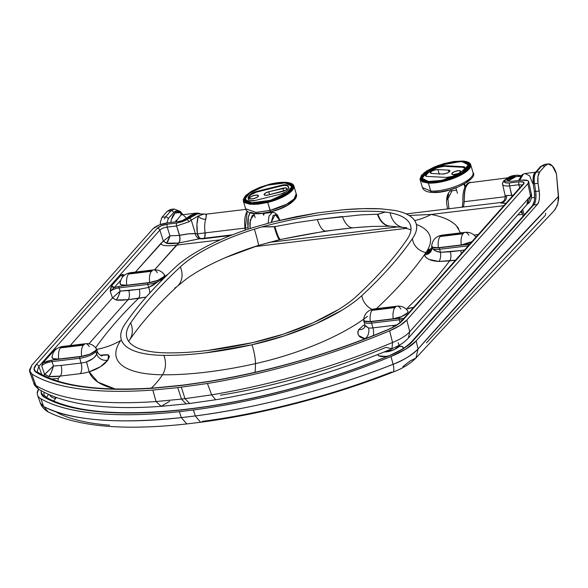 <?xml version="1.0" encoding="UTF-8"?>
<svg xmlns="http://www.w3.org/2000/svg" width="588" height="588" viewBox="0 0 588 588"><rect width="100%" height="100%" fill="white"/><g stroke="black" fill="none" stroke-linecap="round" stroke-linejoin="round"><path stroke-width="0.88" d="M163.552 273.935C164.706 274.581 164.736 275.529 163.626 276.779L157.885 280.314L149.69 282.483L126.787 285.239L120.937 284.768L120.106 283.159M153.542 269.892A11.113 4.836 83.1 0 0 151.866 270.84L151.454 271.303L128.559 274.059L128.97 273.596A11.113 4.836 -96.9 0 1 130.639 272.648A11.113 4.836 83.1 0 0 128.97 273.596L151.866 270.84A11.113 4.836 -96.9 0 1 153.542 269.892A11.113 4.836 -96.9 0 1 157.312 272.751M120.084 283.512A11.113 3.602 -16.4 0 0 126.787 285.239A11.113 4.836 -96.9 0 1 128.559 274.059A11.113 4.836 83.1 0 0 126.787 285.239L149.69 282.483A11.113 4.836 -96.9 0 1 151.454 271.303A11.113 4.836 83.1 0 0 149.69 282.483A11.113 3.602 -16.4 0 0 160.62 279.013A11.113 3.602 -16.4 0 0 164.148 274.434C161.45 270.994 157.893 269.473 153.505 269.892L130.609 272.648C124.318 273.824 120.812 277.426 120.084 283.453M128.97 273.596L128.559 274.059L152.167 271.009L128.97 273.596M95.484 347.773C96.645 348.419 96.667 349.368 95.565 350.617L89.824 354.152L81.622 356.321L58.727 359.077L52.876 358.606L52.038 356.997M85.473 343.73A11.113 4.836 83.1 0 0 83.805 344.678L83.393 345.141L60.49 347.898L60.902 347.434A11.113 4.836 -96.9 0 1 62.578 346.486A11.113 4.836 83.1 0 0 60.902 347.434L83.805 344.678A11.113 4.836 -96.9 0 1 85.473 343.73A11.113 4.836 -96.9 0 1 89.251 346.589M52.016 357.35A11.113 3.602 -16.4 0 0 58.727 359.077A11.113 4.836 -96.9 0 1 60.49 347.898A11.113 4.836 83.1 0 0 58.727 359.077L81.622 356.321A11.113 4.836 -96.9 0 1 83.393 345.141A11.113 4.836 83.1 0 0 81.622 356.321A11.113 3.602 -16.4 0 0 92.551 352.851A11.113 3.602 -16.4 0 0 96.087 348.272M60.902 347.434L60.49 347.898L84.106 344.847L60.902 347.434M407.087 310.243C408.241 310.89 408.27 311.831 407.161 313.081L401.42 316.616L393.225 318.784L370.322 321.54L364.472 321.07L363.641 319.46M363.619 319.821A11.113 3.602 -16.4 0 0 370.322 321.54A11.113 4.836 -96.9 0 1 372.094 310.361L372.505 309.898A11.113 4.836 -96.9 0 1 374.174 308.95A11.113 4.836 83.1 0 0 372.505 309.898L395.401 307.142A11.113 4.836 -96.9 0 1 397.076 306.194A11.113 4.836 -96.9 0 1 400.847 309.053M397.076 306.194A11.113 4.836 83.1 0 0 395.401 307.142L394.996 307.605L372.094 310.361A11.113 4.836 83.1 0 0 370.322 321.54L393.225 318.784A11.113 4.836 -96.9 0 1 394.996 307.605A11.113 4.836 83.1 0 0 393.225 318.784A11.113 3.602 -16.4 0 0 404.154 315.315A11.113 3.602 -16.4 0 0 407.682 310.736M394.996 307.605L395.401 307.142L371.792 310.192L394.996 307.605M471.951 241.639L461.286 244.946L438.391 247.702L432.54 247.232L431.702 245.622M475.655 236.773L475.927 237.155M431.68 245.982A11.113 3.602 -16.4 0 0 438.391 247.702A11.113 4.836 -96.9 0 1 440.155 236.523L440.566 236.06A11.113 4.836 -96.9 0 1 442.242 235.112A11.113 4.836 83.1 0 0 440.566 236.06L463.469 233.304A11.113 4.836 -96.9 0 1 465.137 232.356A11.113 4.836 -96.9 0 1 468.908 235.215M465.137 232.356A11.113 4.836 83.1 0 0 463.469 233.304L463.057 233.767L440.155 236.523A11.113 4.836 83.1 0 0 438.391 247.702L461.286 244.946A11.113 4.836 -96.9 0 1 463.057 233.767A11.113 4.836 83.1 0 0 461.286 244.946A11.113 3.602 -16.4 0 0 471.966 241.617M463.057 233.767L463.469 233.304L439.853 236.354L463.057 233.767M220.426 395.232C247.938 390.697 275.919 384.317 304.363 376.085C332.815 367.853 360.003 358.268 385.934 347.339L391.946 348.765L392.549 342.51L389.638 330.801C361.106 342.848 331.176 353.395 299.851 362.458C268.525 371.513 237.721 378.525 207.446 383.486L177.76 387.639L152.792 390.065C125.134 392.086 100.893 391.704 80.071 388.933C59.256 386.154 43.13 381.149 31.708 373.917L29.4 370.168L31.848 365.199L152.931 228.805L158.966 225.086L167.587 222.808L178.061 221.544L186.727 219.684L182.104 221.794L176.826 223.014L167.44 224.146L161.406 225.741L157.187 228.342L36.169 364.656L34.045 368.963L36.044 372.219C47.268 379.311 63.092 384.221 83.525 386.948C103.958 389.675 127.75 390.05 154.894 388.08L183.059 385.258L208.799 381.583C238.522 376.71 268.753 369.823 299.505 360.936C330.25 352.043 359.635 341.687 387.646 329.868L396.569 325.311L402.53 320.526L523.548 184.213L523.496 182.118L519.189 181.773L509.803 182.905L505.687 182.817L504.159 181.442L507.87 180.994L511.185 181.42L521.666 180.156L527.818 180.656C529.031 181.332 529.06 182.331 527.899 183.64L406.808 320.026L399.936 325.546L389.638 330.801A274.986 89.075 163.6 0 1 207.446 383.486L211.629 394.857C273.663 384.39 333.969 366.941 392.549 342.51C400.612 339.188 406.345 335.594 409.755 331.72L530.574 196.069L527.899 183.64L406.808 320.026L409.755 331.72L406.808 320.026C403.368 323.79 397.642 327.384 389.638 330.801L392.549 342.51L391.946 348.765C398.524 345.553 401.641 344.847 408.447 338.026L409.755 331.72C406.374 335.579 400.641 339.173 392.549 342.51C333.969 366.949 273.663 384.398 211.629 394.857L215.686 399.759L211.629 394.857L207.446 383.486L177.76 387.639L181.494 399.09L184.992 398.664L181.332 387.205L184.992 398.664L181.494 399.09L177.76 387.639L152.792 390.065A274.986 89.075 163.6 0 1 31.708 373.917L35.875 385.478C59.91 399.958 99.967 405.316 156.055 401.553L152.792 390.065L156.055 401.553L161.149 406.33L169.579 401.354M520.659 212.106L522.438 213.554L520.659 212.106A1.169 0.933 -42.7 0 0 521.813 211.121A1.169 0.933 137.3 0 1 520.659 212.106L520.659 212.106M398.929 226.77L268.716 242.454L398.929 226.77M33.795 383.133L35.875 385.478L31.708 373.917L29.613 371.513L31.848 365.199L152.931 228.805C156.114 225.858 161.002 223.859 167.587 222.808L178.061 221.544L186.727 219.684L197.811 213.613L199.442 213.51L197.833 213.606C194.51 214.017 191.438 215.561 188.623 218.244A2.337 1.999 46.2 0 1 191.269 220.088L198.347 215.95L196.943 224.182L197.377 233.84L195.378 233.679L191.269 220.088L198.457 215.855M120.738 336.424C120.577 332.565 122.069 328.354 125.2 323.79A706.688 228.908 163.6 0 1 175.32 267.283C183.162 260.006 193.974 252.855 207.755 245.828C221.544 238.801 236.802 232.664 253.546 227.416L274.398 221.58L317.961 212.827L343.87 209.71C357.129 208.586 369.323 208.284 380.458 208.806L394.71 210.408C405.022 212.4 411.732 215.884 414.856 220.868C417.972 225.851 417.164 231.79 412.423 238.691A706.688 228.908 163.6 0 1 361.826 295.639C356.666 300.417 350.176 305.201 342.356 309.994L315.932 323.753L284.893 335.697L251.98 344.781L205.396 352.874C190.409 354.667 176.54 355.497 163.78 355.365C154.96 355.27 147.338 354.461 140.922 352.94C134.505 351.418 129.573 349.25 126.133 346.435C122.694 343.62 120.9 340.283 120.738 336.424M274.934 226.601A21.058 2.705 77 0 0 280.41 239.492A21.058 2.705 -103 0 1 274.934 226.601L261.844 226.917A174.011 56.367 163.6 0 1 385.412 212.033L377.944 214.223L360.753 214.87L317.388 219.552L296.411 222.624L274.251 226.718A21.058 2.565 77 0 0 279.645 239.676A93.595 5.623 77.1 0 0 279.837 239.684A93.595 5.623 -102.9 0 1 279.645 239.676L258.411 245.431A93.595 4.792 72.6 0 1 258.323 245.483A93.595 4.792 -107.4 0 0 258.411 245.431A21.058 1.08 -107.4 0 0 254.391 229.158C238.552 234.127 224.109 239.933 211.063 246.578C198.016 253.23 187.785 259.999 180.369 266.886A700.771 226.99 -16.4 0 0 130.676 322.915C127.699 327.251 126.288 331.242 126.435 334.91C126.589 338.57 128.294 341.738 131.558 344.414C134.821 347.082 139.496 349.14 145.589 350.588C151.675 352.028 158.907 352.793 167.286 352.881C179.619 353.013 193.033 352.212 207.527 350.47L252.59 342.642L283.806 334.035L313.25 322.702L338.313 309.648C345.729 305.106 351.889 300.564 356.776 296.036A700.771 226.99 -16.4 0 0 406.955 239.559C411.438 233.032 412.21 227.409 409.255 222.69C406.301 217.979 399.95 214.679 390.197 212.797L385.412 212.033C369.139 210.533 350.264 211.077 328.788 213.664C307.311 216.252 284.996 220.669 261.844 226.917L261.065 227.144M520.498 176.415L516.095 176.532L508.355 180.891L508.444 181.288L508.091 179.759L507.01 179.891L515.911 175.29L517.778 175.209M512.199 175.841L503.835 180.634L502.446 183.522L505.173 195.679L511.758 195.348L509.553 185.867L518.939 184.735A2.337 1.022 -96.9 0 1 519.189 181.773L509.803 182.905C506.209 183.265 504.328 182.78 504.159 181.442L504.879 180.148A2.337 2.007 -134 0 0 503.82 180.648A2.337 2.007 46 0 1 504.879 180.148C507.665 177.473 510.634 175.937 513.787 175.547L504.879 180.148L504.159 181.442L507.87 180.994L511.185 181.42L521.666 180.156C525.775 179.73 528.112 180.222 528.671 181.633L527.899 183.64L530.574 196.069L409.755 331.72L408.417 338.056L526.767 204.756L528.097 198.421L526.774 204.756L527.73 203.816L531.368 194.136L527.642 203.889M391.946 348.765C334.895 372.571 276.139 389.572 215.686 399.759L189.645 403.486L184.992 398.664L211.629 394.857L184.992 398.664L189.645 403.486L186.146 403.905L181.494 399.09L186.146 403.905L161.149 406.33L156.055 401.553L181.494 399.09L156.055 401.553C99.96 405.316 59.902 399.958 35.875 385.478L38.815 389.359C64.79 404.662 105.568 410.314 161.149 406.33M33.803 383.148C33.935 384.692 35.625 386.772 38.859 389.381L33.832 383.229M232.356 234.84L199.626 238.779L178.796 242.991L176.525 245.115L220.353 239.838L176.525 245.115L154.6 269.811L178.796 242.991C180.097 241.499 180.362 238.956 179.59 235.362L188.652 233.84L195.378 233.679L191.269 220.088L188.946 221.808L176.576 225.976L179.421 235.384L169.991 235.861L167.19 227.108L176.576 225.976A2.337 1.022 -96.9 0 1 176.826 223.014L167.44 224.146A2.337 1.022 83.1 0 0 167.19 227.108L176.576 225.976L179.59 235.362C186.389 233.906 191.651 233.348 195.378 233.679L197.377 233.84C196.488 226.924 196.811 220.963 198.347 215.95A5.851 3.925 -162.1 0 0 205.734 219.221C204.58 223.05 204.367 227.607 205.094 232.892L197.377 233.84A5.851 5.182 -80.8 0 0 200.905 238.625L199.207 237.633L197.377 233.84L244.976 228.085L245.108 230.18L247.247 211.246M409.167 215.473L431.158 214.444L503.872 205.682L431.158 214.444C443.117 216.751 451.555 220.574 456.479 225.917L460.514 232.907M505.93 203.367L501.667 203.132C499.807 202.757 499.859 202.529 501.821 202.456A5.851 5.292 90.4 0 0 506.54 196.194C503.754 195.745 505.437 195.473 511.589 195.37L509.553 185.867L518.939 184.735L519.63 187.932L518.939 184.735L522.181 185.058M406.212 213.9L500.902 202.493M457.905 207.674L406.22 213.9L457.956 207.667M115.145 389.006L107.442 386.728C97.579 383.178 91.485 378.216 89.178 371.837A21.168 6.858 163.6 0 1 80.284 373.659L60.263 376.07L58.19 378.407L57.947 381.178L58.19 378.407L60.263 376.07A8.188 3.565 83.1 0 0 61.064 365.442L53.457 366.015L51.972 361.62L79.725 358.276L81.078 363.031L61.064 365.442L81.078 363.031A12.98 4.204 -16.4 0 0 86.539 361.914L92.882 358.614L94.756 356.85L96.689 354.233L95.888 351.653A12.892 4.175 163.6 0 1 79.725 358.276L81.078 363.031A12.98 4.204 -16.4 0 0 86.539 361.914L89.178 371.837A21.168 6.858 163.6 0 1 80.284 373.659A8.188 3.565 83.1 0 0 81.078 363.031A8.188 3.565 -96.9 0 1 80.284 373.659L60.263 376.07L48.848 376.548L51.266 372.424L53.457 366.015L43.578 375.541L44.6 374.387L41.682 365.78L44.6 374.387L48.848 376.548C50.509 374.468 52.045 370.962 53.457 366.015L61.064 365.442A8.188 3.565 -96.9 0 1 60.263 376.07C55.052 376.695 51.252 376.849 48.848 376.548L44.666 374.313L53.457 366.015L51.972 361.62L79.725 358.276A1.169 0.507 -96.9 0 1 79.836 356.754L84.753 355.762M364.744 324.811L363.061 325.671L358.79 329.618C357.548 331.772 357.555 333.778 358.798 335.63L364.942 338.673A21.168 6.858 163.6 0 0 365.324 338.71A21.168 6.858 163.6 0 1 364.942 338.673L363.825 339.291L364.942 338.673A8.188 6.101 96.1 0 0 368.522 327.979A12.98 4.204 -16.4 0 0 372.917 327.876L371.565 323.121L399.318 319.776L399.958 322.518L399.318 319.776A1.169 0.507 -96.9 0 1 399.428 318.255L403.787 318.409L399.428 318.255L371.675 321.599L399.428 318.255A1.169 0.507 83.1 0 0 399.318 319.776L402.596 319.754M38.845 366.42A2.337 1.962 -138.4 0 0 36.169 364.656C33.376 367.882 33.34 370.403 36.044 372.219A2.337 2.131 -57.7 0 1 37.911 372.358L37.073 371.476L38.845 366.42L159.862 230.106A2.337 1.962 -138.4 0 0 157.187 228.342L36.169 364.656A2.337 1.962 41.6 0 1 38.845 366.42L41.799 374.615L38.845 366.42L159.862 230.106L163.368 241.073L166.639 243.182L169.991 235.861L179.421 235.384A5.851 2.543 -96.8 0 1 178.539 243.02L166.639 243.182C167.764 241.889 168.881 239.448 169.991 235.861L163.368 241.073L166.639 243.182L163.31 241.131L135.438 272.068L160.884 243.41C161.457 245.791 166.676 246.365 176.525 245.115C166.683 246.357 161.472 245.791 160.884 243.41L163.31 241.131L166.514 243.3C168.837 243.785 172.843 243.697 178.539 243.02A5.851 2.543 83.2 0 0 179.421 235.384L179.59 235.362C180.362 238.956 180.097 241.499 178.796 242.991L198.722 238.912M42.931 362.987L41.682 365.78C43.909 363.707 47.341 362.318 51.972 361.62A1.169 0.507 -96.9 0 1 52.082 360.099L79.836 356.754L52.082 360.099A1.169 0.507 83.1 0 0 51.972 361.62C47.341 362.318 43.909 363.707 41.682 365.78L42.931 362.987L47.305 361.157L52.082 360.099L42.931 362.987L54.927 349.47L42.931 362.987M56.088 348.809L54.927 349.47L55.279 349.97L55.147 349.265L56.867 348.684M158.216 281.52L158.018 281.615A1.169 0.404 -113.6 0 0 157.415 280.505A1.169 0.404 66.4 0 1 158.018 281.615L148.646 287.444A7.019 3.315 -105 0 1 149.764 293.03A7.019 3.315 75 0 0 148.646 287.444L139.194 289.267A7.019 3.058 83.1 0 1 138.503 298.373L146.169 297.065L128.133 299.623A7.019 3.058 83.1 0 0 128.816 290.516L139.194 289.267A7.019 3.058 -96.9 0 1 138.503 298.373A746.613 241.837 163.6 0 0 95.55 347.912A746.613 241.837 163.6 0 1 138.503 298.373L128.133 299.623C122.627 300.284 118.68 300.424 116.284 300.042L112.47 297.94L70.185 345.568L112.47 297.94L110.279 291.457L112.47 297.94L116.262 300.071L118.313 296.565L120.18 291.089L119.099 287.892L147.786 284.438L148.646 287.444L139.194 289.267L120.18 291.082L128.816 290.516A7.019 3.058 -96.9 0 1 128.133 299.623L88.898 343.818L128.133 299.623L116.284 300.042L112.536 297.873L116.284 300.042C117.681 298.314 118.974 295.33 120.18 291.082L112.536 297.873L120.18 291.082L119.099 287.892L147.786 284.438L148.646 287.444L153.453 285.011L158.018 281.615A12.892 4.175 163.6 0 1 147.786 284.438A1.169 0.507 -96.9 0 1 147.904 282.916L152.593 281.975A11.716 3.793 163.6 0 1 147.904 282.916L119.21 286.371L147.904 282.916A1.169 0.507 83.1 0 0 147.786 284.438A12.892 4.175 -16.4 0 0 158.018 281.615L160.928 280.028A1.169 0.661 -119.9 0 0 160.318 279.19A1.169 0.661 60.1 0 1 160.928 280.028L163.964 277.661A1.169 0.985 -138.6 0 0 163.376 277.044A1.169 0.985 41.4 0 1 163.964 277.661L164.662 276.647A1.169 1.073 -158.3 0 0 164.14 276.081A1.169 1.073 21.7 0 1 164.662 276.647L164.794 275.559L164.361 275.684L164.794 275.559A1.169 1.11 163.2 0 0 164.427 275.037A1.169 1.11 -16.8 0 1 164.794 275.559L164.265 277.301A1.169 1.022 -144 0 0 163.684 276.705A1.169 1.022 36 0 1 164.265 277.301L163.148 278.455A1.169 0.897 -130.3 0 0 162.538 277.779A1.169 0.897 49.7 0 1 163.148 278.455L162.178 279.204A1.169 0.794 -124.7 0 0 161.568 278.469A1.169 0.794 55.3 0 1 162.178 279.204L160.928 280.028M110.654 288.194L110.279 291.457C112.19 289.678 115.13 288.488 119.099 287.892A1.169 0.507 -96.9 0 1 119.21 286.371A1.169 0.507 83.1 0 0 119.099 287.892C115.13 288.488 112.19 289.678 110.279 291.457L111.61 285.783L110.654 288.194M121.201 274.978L111.61 285.783L121.201 274.978A2.337 1.962 -138.4 0 0 122.885 276.625L121.201 274.978L124.619 275.302L122.826 274.486L121.201 274.978M163.376 241.08L159.862 230.106C161.435 228.57 163.876 227.571 167.19 227.108L169.991 235.861L163.368 241.073M248.32 217.156L250.069 212.812C247.96 216.193 247.283 221.154 248.062 227.71L248.32 217.156M248.202 229.136L248.062 227.71L244.976 228.085L248.062 227.71L248.202 229.136M507.848 180.134L508.355 180.891L508.091 179.759L507.87 180.994L508.091 179.759L507.01 179.891L510.678 177.084L515.904 175.29L513.787 175.547M203.963 214.039L195.686 213.863L183.015 220.125M375.717 309.332A716.441 232.069 -16.4 0 0 424.389 254.825C424.845 256.581 426.462 258.132 429.24 259.484L438.92 261.469L455.472 260.19L449.636 260.896A746.613 241.837 163.6 0 1 408.403 306.965M114.226 287.576L114.293 287.547A2.337 1.962 41.6 0 1 111.61 285.783L114.293 287.547L120.716 280.307L114.293 287.547L119.21 286.371L114.123 287.635L110.279 291.457M413.585 307.377L407.874 308.744A1.169 0.507 -96.9 0 1 408.057 308.649A1.169 0.507 83.1 0 0 407.874 308.744L413.585 307.377M367.559 321.695L371.675 321.599A11.716 3.793 163.6 0 1 367.743 321.702M363.774 320.467L365.089 325.84L368.522 327.979A12.98 4.204 -16.4 0 0 372.917 327.876L392.938 325.465L372.917 327.876L371.565 323.121A12.892 4.175 163.6 0 1 363.847 321.555A12.892 4.175 163.6 0 1 363.869 320.592M468.43 244.307L469.672 244.204L468.43 244.307A1.169 0.507 83.1 0 0 468.298 245.747A1.169 0.507 -96.9 0 1 468.43 244.307L439.743 247.761L468.43 244.307M478.206 234.59L476.875 234.796A1.169 0.507 -96.9 0 1 477.059 234.693A1.169 0.507 83.1 0 0 476.875 234.796L478.206 234.59M435.796 247.857L439.743 247.761A1.169 0.507 83.1 0 0 439.626 249.283L468.224 245.835L439.626 249.283A12.892 4.175 163.6 0 1 432.548 248.548L435.723 251.01L440.485 252.289L439.626 249.283A1.169 0.507 -96.9 0 1 439.743 247.761A11.716 3.793 163.6 0 1 435.811 247.864M407.668 307.664A746.613 241.837 163.6 0 0 449.636 260.896L438.92 261.469A7.019 2.742 90.9 0 0 440.485 252.289L450.327 251.789A7.019 3.058 -96.9 0 1 449.636 260.896A7.019 3.058 83.1 0 0 450.327 251.789L460.691 250.539A7.019 3.058 -96.9 0 1 461.242 253.7A7.019 3.058 83.1 0 0 460.691 250.539L440.485 252.289L439.626 249.283A12.892 4.175 -16.4 0 1 432.548 248.548A1.169 1.073 -53.8 0 1 432.864 247.394A1.169 1.073 126.2 0 0 432.548 248.548C434.12 250.561 436.766 251.811 440.485 252.289A7.019 2.742 -89.1 0 1 438.92 261.469C430.85 261.021 426.006 258.808 424.389 254.825A7.019 6.306 168.7 0 0 431.79 247.401L432.548 248.548M165.037 276.206L167.933 274.295M84.518 355.814A11.716 3.793 163.6 0 1 79.836 356.754A1.169 0.507 83.1 0 0 79.725 358.276A12.892 4.175 -16.4 0 0 95.888 351.653A1.169 0.985 -138.4 0 0 95.285 350.911A1.169 0.985 41.6 0 1 95.888 351.653A12.892 4.175 -16.4 0 0 96.704 349.323A12.892 4.175 163.6 0 1 95.888 351.653L96.689 354.233L97.439 351.661L96.726 349.382A87.744 77.116 -145.5 0 0 120.687 340.54A125.641 40.697 -16.4 0 0 162.516 374.776A189.983 61.542 -16.4 0 0 255.486 363.619A87.744 16.648 -102.6 0 1 255.06 372.322A87.744 16.648 77.4 0 0 255.486 363.619A15.207 2.889 77.4 0 0 251.98 344.781A114.873 37.213 -16.4 0 0 361.826 295.639A15.207 12.054 -132.8 0 0 372.13 309.369A15.207 12.054 47.2 0 1 361.826 295.639A706.688 228.908 -16.4 0 0 412.423 238.691A110.037 35.64 -16.4 0 0 416.598 225.821A110.037 35.64 -16.4 0 0 394.71 210.408L380.987 208.828L362.965 208.637L343.87 209.71L317.961 212.827L296.425 216.649L274.398 221.58L253.546 227.416A110.037 35.64 -16.4 0 0 175.32 267.283A706.688 228.908 -16.4 0 0 125.2 323.79A115.887 37.536 -16.4 0 0 122.135 341.665A115.887 37.536 -16.4 0 0 163.78 355.365A180.229 58.381 -16.4 0 0 251.98 344.781A15.207 2.889 -102.6 0 1 255.486 363.619A189.983 61.542 163.6 0 1 162.516 374.776A15.207 9.878 90.6 0 0 163.78 355.365A15.207 9.878 -89.4 0 1 162.516 374.776A125.641 40.697 163.6 0 1 120.687 340.54A87.744 77.116 34.5 0 1 96.733 349.397L96.285 348.559M372.917 327.876A8.188 3.565 -96.9 0 1 373.358 335.572A8.188 3.565 83.1 0 0 372.917 327.876M392.938 325.465A8.188 3.565 -96.9 0 1 393.298 326.994A8.188 3.565 83.1 0 0 392.938 325.465L396.716 324.951M460.691 250.539L464.498 250.032M522.489 184.72L401.406 321.092C398.782 323.995 394.1 326.913 387.36 329.831C329.618 353.939 270.179 371.124 209.049 381.399L183.405 385.059L155.35 387.867C100.063 391.542 60.917 386.367 37.926 372.366A2.337 2.131 122.3 0 0 36.044 372.219A270.171 87.516 -16.4 0 0 154.894 388.08L179.502 385.684A2.337 1.022 -96.9 0 1 179.862 385.485A2.337 1.022 83.1 0 0 179.502 385.684L183.059 385.258A2.337 1.022 -96.9 0 1 183.419 385.059A2.337 1.022 83.1 0 0 183.059 385.258L208.799 381.583A270.171 87.516 -16.4 0 0 387.646 329.868A2.337 0.735 -112.9 0 0 387.352 329.839A2.337 0.735 67.1 0 1 387.646 329.868C394.585 326.899 399.546 323.79 402.53 320.526L523.548 184.213A2.337 1.962 -138.4 0 0 522.416 184.786A2.337 1.962 41.6 0 1 523.548 184.213C524.9 182.251 523.445 181.442 519.189 181.773A2.337 1.022 83.1 0 0 518.939 184.735M401.398 321.099A2.337 1.962 41.6 0 1 402.53 320.526A2.337 1.962 -138.4 0 0 401.398 321.099M37.911 372.358A2.337 2.131 -57.7 0 1 38.735 373.395M502.534 184.338C503.041 185.757 505.386 186.264 509.553 185.867A2.337 1.022 -96.9 0 1 509.803 182.905A2.337 1.022 83.1 0 0 509.553 185.867C505.415 186.264 503.078 185.764 502.534 184.36M154.894 388.08A2.337 1.235 -94.2 0 1 155.372 387.867A2.337 1.235 85.8 0 0 154.894 388.08M363.847 321.555A12.892 4.175 -16.4 0 0 371.565 323.121A1.169 0.507 -96.9 0 1 371.675 321.599A1.169 0.507 83.1 0 0 371.565 323.121L399.318 319.776M477.235 234.744A1.169 0.507 83.1 0 0 477.059 234.693L474.06 235.053M261.844 226.917L254.391 229.158A21.058 1.08 72.6 0 1 258.411 245.431A117.776 38.154 -16.4 0 0 224.881 257.867A117.776 38.154 163.6 0 1 258.411 245.431L279.645 239.676A21.058 2.565 -103 0 1 274.251 226.718L267.165 226.917M431.908 246.725A1.169 1.11 167.7 0 0 431.79 247.401A1.169 1.11 -12.3 0 1 431.908 246.725M431.79 246.548A1.169 1.088 13.3 0 0 431.798 246.725L431.79 247.401A7.019 6.306 -11.3 0 1 424.389 254.825A716.441 232.069 163.6 0 1 378.804 306.429M230.739 235.472L202.919 238.824L199.523 238.794M204.205 238.228A5.851 2.55 83.1 0 0 205.094 232.892L244.976 228.085C244.123 220.728 244.873 215.112 247.232 211.239M463.006 207.057L463.579 206.388L464.241 201.677L505.312 196.73M205.734 214.804L206.351 214.627L205.734 214.804C206.586 213.143 206.586 214.613 205.734 219.221C202.522 219.383 200.06 218.295 198.347 215.95L204.036 214.054L206.109 214.179M507.319 177.892L469.202 182.758C465.872 184.044 464.219 190.35 464.241 201.677L505.129 196.752M206.351 214.627L205.734 219.221C204.58 223.05 204.367 227.607 205.094 232.892L204.72 237.251L204.109 238.338M508.355 180.891C512.119 177.297 516.161 175.805 520.49 176.422M517.793 175.209L521.1 175.658M185.837 218.92L186.499 218.501L185.418 218.633M185.97 218.751A1.169 1 46.2 0 1 186.499 218.501C189.314 215.811 192.394 214.267 195.716 213.863M463.579 206.388A2.337 1.705 -154.8 0 0 462.315 207.138A2.337 1.705 25.2 0 1 463.579 206.388L464.241 201.677C463.77 190.439 465.865 183.993 470.51 182.331C467.048 182.221 462.183 187.778 462.925 201.802L463.146 201.802M370.756 226.483L352.734 227.828L325.605 231.099L352.734 227.828A21.058 10.628 -95.5 0 1 342.459 216.531L317.388 219.552A21.058 7.651 81.8 0 0 325.605 231.099A21.058 7.651 -98.2 0 1 317.388 219.552M377.944 214.223A21.058 14.693 91.7 0 0 390.741 226.182A21.058 14.693 91.7 0 0 390.91 226.189A21.058 14.693 -88.3 0 1 390.733 226.182A21.058 14.693 -88.3 0 1 377.944 214.223L377.459 214.245A21.058 14.597 91.5 0 0 390.204 226.167A21.058 14.597 -88.5 0 1 377.459 214.245M406.609 227.585A21.058 16.876 -79.1 0 1 402.905 227.394A21.058 16.876 -79.1 0 1 390.197 212.797A21.058 16.876 100.9 0 0 402.714 227.358M254.391 229.158A104.12 33.729 -16.4 0 0 180.369 266.886A700.771 226.99 -16.4 0 0 130.676 322.915A21.058 18.507 34.5 0 1 129.485 340.143A21.058 18.507 -145.5 0 0 130.676 322.915A109.971 35.625 -16.4 0 0 127.5 339.349A109.971 35.625 -16.4 0 0 167.286 352.881A174.32 56.463 -16.4 0 0 252.59 342.642A108.964 35.295 -16.4 0 0 356.776 296.036A700.771 226.99 -16.4 0 0 406.955 239.559A104.12 33.729 -16.4 0 0 410.828 226.828A104.12 33.729 -16.4 0 0 390.197 212.797M177.664 285.974A21.058 16.707 -132.9 0 0 180.369 266.886A21.058 16.707 47.1 0 1 177.664 285.974A21.058 16.707 47.1 0 1 174.68 288.113M342.459 216.531A21.058 10.628 84.5 0 0 352.734 227.828L371.307 226.454M280.41 239.492L325.605 231.099M409.505 215.451L431.158 214.444A87.744 70.325 -79.1 0 1 414.658 220.566A87.744 70.325 100.9 0 0 431.158 214.444A149.962 48.576 163.6 0 1 458.684 228.82M151.234 388.154A87.744 56.992 90.6 0 0 162.516 374.776A87.744 56.992 -89.4 0 1 151.234 388.154M367.456 316.373A124.634 40.374 163.6 0 1 255.486 363.619A124.634 40.374 -16.4 0 0 339.673 333.683M425.955 252.568A15.207 13.37 34.5 0 1 412.423 238.691A15.207 13.37 -145.5 0 0 425.955 252.568A7.019 6.255 -150.3 0 0 431.379 249.599A7.019 6.255 29.7 0 1 425.955 252.568A119.79 38.801 -16.4 0 0 426.697 251.451A119.79 38.801 163.6 0 1 425.955 252.568A716.441 232.069 163.6 0 1 425.19 253.685A716.441 232.069 -16.4 0 0 425.955 252.568M416.355 224.425A119.79 38.801 163.6 0 1 427.638 249.878A7.019 5.373 62.5 0 0 431.269 249.775A7.019 5.954 43.7 0 1 426.697 251.451A119.79 38.801 -16.4 0 0 427.035 250.914A119.79 38.801 163.6 0 1 426.697 251.451A7.019 5.954 -136.3 0 0 431.269 249.79A7.019 5.77 49.7 0 1 427.035 250.914A119.79 38.801 -16.4 0 0 427.638 249.878A119.79 38.801 163.6 0 1 427.035 250.914A7.019 5.77 -130.3 0 0 430.916 250.069M102.826 354.902L100.364 355.306L108.508 354.968L108.001 359.915L109.5 356.291L107.589 354.704L102.826 354.902M100.511 366.706L108.001 359.915C104.282 364.972 98.012 368.948 89.178 371.837L100.511 366.706M115.189 389.006L97.961 382.126L89.178 371.837L86.539 361.914C91.603 360.069 94.991 357.504 96.689 354.233A8.188 6.586 -146.3 0 0 108.001 359.915A8.188 6.586 33.7 0 1 96.689 354.233L97.432 351.624C97.909 354.211 102.437 356.644 101.974 355.894M431.754 248.496L427.638 249.878A119.79 38.801 -16.4 0 0 419.905 225.954M364.803 327.141A8.188 6.571 33.9 0 1 358.79 329.618A8.188 6.571 -146.1 0 0 364.803 327.141M364.81 327.126L364.854 325.223L368.522 327.979A8.188 6.101 -83.9 0 1 364.942 338.673C358.79 337.608 356.74 334.594 358.79 329.618M48.819 376.577L44.6 374.387L48.819 376.577M431.724 248.673A7.019 6.409 11.2 0 1 425.19 253.685A716.441 232.069 163.6 0 1 424.389 254.825A716.441 232.069 -16.4 0 0 425.19 253.685A7.019 6.409 -168.8 0 0 431.724 248.68M427.638 249.878A7.019 5.373 -117.5 0 0 430.923 249.922M504.159 181.442A2.337 2.205 -179 0 0 502.446 183.493A2.337 2.205 1 0 1 504.159 181.442M502.505 184.037A2.337 2.205 1 0 1 502.446 183.493M191.269 220.088A2.337 1.999 -133.8 0 0 188.623 218.244L186.727 219.684A2.337 1.455 57.9 0 1 188.946 221.808L191.269 220.088M188.946 221.808A2.337 1.455 -122.1 0 0 186.727 219.684L176.826 223.014A2.337 1.022 83.1 0 0 176.576 225.976L188.946 221.808M505.937 203.352L500.807 202.5M511.758 195.348A5.851 2.55 -97 0 1 512.008 196.51A5.851 2.55 83 0 0 511.758 195.348L513.206 195.165M195.378 233.679A5.851 5.218 -90 0 0 200.258 238.706M157.187 228.342A2.337 1.962 41.6 0 1 159.862 230.106C161.435 228.57 163.876 227.571 167.19 227.108A2.337 1.022 -96.9 0 1 167.44 224.146C162.832 224.881 159.414 226.277 157.187 228.342M431.798 246.725L431.79 247.401M51.531 378.995L58.19 378.407L51.531 378.995M254.229 214.569L250.29 219.794L250.069 228.526M268.106 223.19L269.039 216.016L272.332 212.393L269.039 216.016L268.106 223.19M279.653 220.316L275.177 214.458L271.237 222.374L273.148 215.362L276.654 215.134L279.756 220.64M250.054 228.526L249.863 222.808L252.134 215.693L254.214 214.539M252.252 198.913L255.699 198.002L258.117 196.51L258.088 195.319L255.626 195.12L252.171 196.032L249.753 197.524L249.79 198.715L252.252 198.913A4.682 1.514 163.6 0 1 249.43 198.222A4.682 1.514 163.6 0 1 255.626 195.12A4.682 1.514 163.6 0 1 258.448 195.819A4.682 1.514 163.6 0 1 252.252 198.913M263.071 213.341L263.615 215.193L263.071 213.341M462.315 207.13L448.975 208.747L462.315 207.13M447.711 208.894L447.571 208.446A2.337 0.757 -16.4 0 0 448.975 208.74L448.975 208.74A2.337 0.757 163.6 0 1 447.578 208.461C444.653 196.804 448.989 190.218 452.069 190.74L447.909 198.803L448.975 208.74L447.909 198.803L452.069 190.74L456.553 190.196M448.703 194.209L446.851 200.03M447.578 208.461A2.337 0.757 163.6 0 1 447.725 208.042M461.984 161.288L461.999 161.31A25.799 8.357 163.6 0 1 470.121 164.809A25.799 8.357 163.6 0 1 456.531 176.907A25.799 8.357 163.6 0 1 428.748 182.861L420.618 179.355L424.492 172.813L438.222 165.632L461.984 161.288L467.798 162.479L470.194 165.132L468.805 168.837L463.858 173.041L456.09 177.098L446.689 180.384L437.09 182.412L428.748 182.861L422.941 181.67L420.545 179.017L421.927 175.305L426.881 171.101L434.65 167.051L444.05 163.758L453.649 161.737L461.984 161.288M470.18 179.149L465.564 183.066L458.331 186.844L449.57 189.909L440.618 191.791L432.849 192.21M432.099 192.423C426.623 192.085 423.389 190.439 422.405 187.484L430.717 191.071A26.379 8.548 -16.4 0 0 459.125 184.977A26.379 8.548 -16.4 0 0 473.024 172.607A26.379 8.548 163.6 0 1 459.125 184.977A26.379 8.548 163.6 0 1 430.717 191.071L428.373 183.103L420.06 179.524L422.405 187.484L430.717 191.071L432.099 192.423C450.092 193.952 478.845 178.576 473.017 172.585L470.679 164.625A26.379 8.548 163.6 0 1 456.788 177.017A26.379 8.548 163.6 0 1 428.373 183.103L430.717 191.071A2.337 1.632 93 0 0 432.077 192.423M420.06 179.524L424.022 172.828L438.06 165.485L462.366 161.038A26.379 8.548 163.6 0 1 470.679 164.64M462.366 161.038L453.833 161.502L444.021 163.567L434.407 166.933L426.462 171.079L421.398 175.378L419.979 179.171L422.434 181.883L428.373 183.103L436.899 182.64L446.718 180.575L456.332 177.208L464.277 173.063L469.342 168.771L470.753 164.971L468.305 162.259L462.366 161.038M468.621 165.103L469.033 165.684L468.621 165.103M423.044 175.15L421.728 178.686L424.007 181.207L429.541 182.346L437.487 181.92L446.623 179.987L455.575 176.856L462.976 172.997L467.695 168.991L469.011 165.463L466.394 162.788L468.937 165.132L462.976 172.997L442.066 181.111L428.108 182.229L421.802 179.009L422.647 175.68M422.184 178.245L422.015 179.524M456.067 177.084L463.814 173.041L468.754 168.844L470.135 165.147L467.747 162.501L461.947 161.31L453.627 161.759L444.05 163.78L434.672 167.058L426.925 171.101L421.978 175.297L420.604 178.995L422.993 181.648L428.784 182.831L437.105 182.383L446.689 180.369L456.067 177.084M463.814 173.041L441.904 181.545L427.285 182.714L420.677 179.34L426.925 171.101L448.828 162.604L463.454 161.428L470.062 164.802L463.822 173.063M439.17 173.864L437.906 169.564L434.65 170.013L431.533 171.343L430.387 172.784L431.871 173.482L442.352 174.026L445.608 173.578L448.725 172.247L449.871 170.814L448.387 170.116L437.906 169.564L448.387 170.116L448.96 172.086L448.387 170.116A4.682 1.514 163.6 0 1 449.871 170.961A4.682 1.514 163.6 0 1 448.725 172.247A4.682 1.514 163.6 0 1 442.352 174.026L431.871 173.482A4.682 1.514 163.6 0 1 430.401 172.843A4.682 1.514 163.6 0 1 431.533 171.343A4.682 1.514 163.6 0 1 437.906 169.564L439.31 174.342M426.102 176.319L426.124 175.114A20.823 6.747 163.6 0 1 430.445 171.292A20.823 6.747 163.6 0 1 437.685 167.609L444.205 166.301L462.815 167.279L464.858 168.19M459.625 172.821L460.772 171.387L459.279 170.689L456.031 171.137L452.914 172.468L451.768 173.901L453.252 174.599L458.39 173.482M425.969 176.157A6.431 2.087 163.6 0 1 425.896 176.003A6.431 2.087 163.6 0 1 426.124 175.114A20.823 6.747 163.6 0 1 430.445 171.292A20.823 6.747 163.6 0 1 437.685 167.609A6.431 2.087 163.6 0 1 444.205 166.301L462.815 167.279A6.431 2.087 163.6 0 1 464.836 168.139M458.434 173.46L454.583 174.54A4.682 1.514 163.6 0 1 451.76 173.85A4.682 1.514 163.6 0 1 457.956 170.748L454.502 171.659L452.084 173.151L452.121 174.342L454.583 174.54A4.682 1.514 163.6 0 0 458.442 173.453A4.682 1.514 163.6 0 1 451.871 174.144A4.682 1.514 163.6 0 1 452.914 172.468A4.682 1.514 163.6 0 1 457.398 170.829A4.682 1.514 163.6 0 1 460.661 171.145A4.682 1.514 163.6 0 1 460.382 172.21M292.64 201.294L287.37 205.234L279.682 208.902L270.7 211.886L270.061 210.423L256.023 212.408L245.622 208.777L256.023 212.408L270.061 210.423L267.716 202.456L277.507 199.339L285.937 195.319L291.729 190.997L293.993 187.035L292.39 184.044L287.164 182.464L279.109 182.545L269.451 184.279L259.661 187.396L251.23 191.416L245.446 195.738L243.175 199.7L244.777 202.691L250.003 204.271L258.059 204.19L267.716 202.456L253.678 204.44L243.278 200.817L245.497 195.686L252.965 190.453L269.451 184.279A26.379 8.548 163.6 0 1 293.868 185.83A26.379 8.548 163.6 0 1 267.716 202.456L270.7 211.886C262.417 213.907 255.773 214.289 250.767 213.032C247.776 212.055 246.063 210.636 245.622 208.777L243.278 200.817M269.429 184.5L259.881 187.535L251.657 191.468L246.004 195.679L243.799 199.545L245.358 202.463L250.459 204.007L258.316 203.926L267.738 202.235L277.286 199.192L285.518 195.267L291.163 191.056L293.375 187.19L291.81 184.264L286.709 182.728L278.852 182.809L269.429 184.5A25.799 8.357 163.6 0 1 293.302 185.999A25.799 8.357 163.6 0 1 267.738 202.257L258.294 203.948L250.414 204.029L245.306 202.485L243.741 199.56L245.953 195.686L251.62 191.46L259.859 187.528L269.429 184.478L278.874 182.787L286.753 182.706L291.861 184.25L293.427 187.175L291.214 191.049L285.555 195.275L277.308 199.207L267.738 202.257L254.009 204.198L243.836 200.648L246.004 195.635L253.31 190.512L269.436 184.5M270.767 211.739L261.961 213.312L254.619 213.393L250.569 212.364M293.89 185.918L296.234 193.886L294.015 199.016L286.554 204.249L270.061 210.423A26.379 8.548 -16.4 0 0 296.212 193.797M291.861 187.521L291.435 186.065L291.964 188.564L291.523 187.08L289.465 190.681L284.202 194.606L276.536 198.266L267.643 201.096L258.86 202.669L251.539 202.75L246.784 201.316L245.328 198.59L249.746 192.967L266.415 185.33L285.173 182.912L291.435 186.065M246.225 201.919L245.857 201.081M290.068 184.36L291.523 187.08L287.106 192.71L270.443 200.339L251.686 202.764L245.424 199.611L245.328 198.59L247.394 194.988L252.656 191.063L260.315 187.403L269.216 184.573L277.999 183L285.32 182.927L290.068 184.36M250.753 193.974A21.058 6.821 -16.4 0 0 248.151 197.891A21.058 6.821 -16.4 0 0 250.12 200.67L255.008 200.508L280.998 194.033L286.099 191.703A21.058 6.821 -16.4 0 0 288.708 187.785A21.058 6.821 -16.4 0 0 286.738 185.007L281.843 185.169L255.854 191.644L252.906 192.658L250.753 193.974L250.951 194.635L250.753 193.974A5.851 1.896 163.6 0 1 255.854 191.644L256.037 192.247L255.854 191.644L281.843 185.169A5.851 1.896 163.6 0 1 286.738 185.007L286.959 185.757L286.738 185.007A21.058 6.821 163.6 0 1 288.635 186.903A21.058 6.821 163.6 0 1 288.708 187.785A21.058 6.821 163.6 0 1 286.099 191.703A5.851 1.896 163.6 0 1 280.998 194.033L255.008 200.508A5.851 1.896 163.6 0 1 250.12 200.67A21.058 6.821 163.6 0 1 248.224 198.766A21.058 6.821 163.6 0 1 248.151 197.891A21.058 6.821 163.6 0 1 250.753 193.974M245.424 199.611L246.232 201.927M282.027 185.779L281.843 185.169L282.027 185.779M460.161 172.424L460.419 170.946L457.956 170.748A4.682 1.514 163.6 0 1 460.779 171.446A4.682 1.514 163.6 0 1 460.147 172.438M464.895 187.241L464.013 184.235L464.895 187.241M288.877 188.55L288.561 187.491A20.823 6.747 163.6 0 0 286.981 185.764A6.431 2.087 163.6 0 0 281.505 185.896L256.493 192.129A6.431 2.087 163.6 0 0 250.782 194.782A20.823 6.747 163.6 0 0 248.526 198.362A20.823 6.747 163.6 0 0 248.606 199.236A20.823 6.747 163.6 0 0 248.886 199.846A20.823 6.747 163.6 0 1 248.526 198.362A20.823 6.747 163.6 0 1 250.782 194.782L256.493 192.129L281.505 185.896L284.776 185.418L286.981 185.764A20.823 6.747 163.6 0 1 288.649 188.138M287.179 188.733A4.682 1.514 163.6 0 1 282.512 191.468L268.429 194.981A4.682 1.514 163.6 0 1 264.1 194.701A4.682 1.514 163.6 0 1 264.078 194.488A4.682 1.514 163.6 0 1 268.738 191.754L265.504 193.018L264.078 194.488L265.291 195.304L268.429 194.981L285.746 190.203L287.179 188.733L285.966 187.925L268.738 191.754L269.598 194.687L268.738 191.754L282.821 188.248A4.682 1.514 163.6 0 1 287.172 188.579M258.441 195.892L257.235 195.084L254.089 195.407L250.856 196.671L249.43 198.141L250.642 198.95L253.781 198.626L257.015 197.362L258.441 195.892A4.682 1.514 163.6 0 1 254.214 198.516A4.682 1.514 163.6 0 1 249.481 198.428M288.568 187.498A20.823 6.747 163.6 0 1 288.649 188.087M289.619 184.088L292.155 186.433L292.243 187.469L287.723 193.231L270.649 201.052L251.429 203.536L245.02 200.302L244.924 199.266L245.233 200.324L245.402 199.545L245.233 200.817M284.643 184.875L283.953 184.647M292.251 186.977L291.42 186.006M245.233 200.324L244.924 199.266L245.865 196.98M289.597 184.073L290.751 184.683L292.243 187.469L290.134 191.159L284.746 195.187L276.897 198.928L267.775 201.831L258.786 203.441L251.282 203.521L246.416 202.051L244.924 199.266L245.872 196.958M293.375 187.19L288.635 193.231L270.745 201.419L250.613 204.021L243.895 200.633L243.799 199.545L248.54 193.503L266.423 185.316L286.554 182.714L293.272 186.102L293.375 187.19M283.673 191.129L282.821 188.248L283.673 191.129M249.43 198.141A4.682 1.514 163.6 0 1 253.663 195.517A4.682 1.514 163.6 0 1 258.389 195.606M467.004 168.536L462.403 172.446L455.178 176.209L446.439 179.274L437.516 181.148L429.762 181.567L424.36 180.465L422.133 177.995L423.419 174.548L428.027 170.638L435.245 166.867L443.984 163.809L452.907 161.928L460.661 161.509L466.064 162.619L468.291 165.088L467.004 168.536M430.122 170.748A21.058 6.821 -16.4 0 0 425.565 174.901L425.624 175.944L427.255 176.415L446.593 177.429L452.341 176.304A21.058 6.821 -16.4 0 0 460.301 172.335A21.058 6.821 -16.4 0 0 464.858 168.183L464.799 167.139L463.175 166.669L443.837 165.654L438.082 166.772A21.058 6.821 -16.4 0 0 430.122 170.748A21.058 6.821 163.6 0 1 438.082 166.772A5.851 1.896 163.6 0 1 443.837 165.654L444.021 166.294L443.837 165.654L463.175 166.669A5.851 1.896 163.6 0 1 465.012 167.455A5.851 1.896 163.6 0 1 464.858 168.183A21.058 6.821 163.6 0 1 460.301 172.335A21.058 6.821 163.6 0 1 452.341 176.304A5.851 1.896 163.6 0 1 446.593 177.429L427.255 176.415A5.851 1.896 163.6 0 1 425.411 175.628A5.851 1.896 163.6 0 1 425.565 174.901A21.058 6.821 163.6 0 1 430.122 170.748M428.027 170.638L448.438 162.714L462.065 161.626L468.217 164.772L462.403 172.446L462.631 173.217L462.403 172.446L441.985 180.369L428.358 181.457L422.206 178.311L428.027 170.638M468.79 167.161L468.217 164.772M422.206 178.311L423.015 180.634M468.761 166.683L468.79 167.154M423.007 180.626L422.662 179.855M463.366 167.33L463.175 166.669L463.366 167.33M438.266 167.389L438.082 166.772L438.266 167.389M457.376 170.667L457.934 170.932M426.418 342.855L476.647 288.267L545.201 215.502A2.337 1.022 83.1 0 0 545.605 213.194A2.337 1.022 -96.9 0 1 545.201 215.502M402.868 366.581L410.115 360.966L415.951 358.041L418.075 348.963L415.951 358.041L472.59 296.977L553.69 211.18L555.351 209.115L557.887 203.345L558.343 196.51C511.192 245.71 464.439 296.528 418.075 348.963C413.166 354.417 404.853 359.525 393.129 364.295A11.701 3.499 68.6 0 1 392.799 372.182A11.701 3.499 68.6 0 1 391.498 372.042C361.399 383.846 329.978 394.019 297.249 402.545C264.519 411.078 232.833 417.355 202.199 421.383M56.874 412.445C69.274 419.104 86.848 423.345 109.603 425.175M522.681 209.35L524.136 214.965L522.681 209.35M534.712 197.421L531.479 197.811L534.712 197.421M558.541 196.458L556.432 173.739C555.065 169.351 553.315 166.389 551.176 164.861C549.038 163.324 547.038 163.604 545.186 165.691L539.74 171.828L536.131 172.262C534.316 174.739 533.779 178.561 534.499 183.728L538.02 183.309C537.366 178.135 537.939 174.305 539.74 171.828L536.131 172.262A2.337 1.962 -138.4 0 0 534.999 172.843A2.337 1.962 41.6 0 1 536.131 172.262L541.577 166.125L545.186 165.691L548.119 163.956L552.338 165.926L556.432 173.739L556.836 178.362M164.478 218.934L165.559 216.906A2.337 1.962 41.6 0 1 168.242 218.662A2.337 1.962 -138.4 0 0 165.559 216.906L171.005 210.761A2.337 1.962 41.6 0 1 173.688 212.525A2.337 1.962 -138.4 0 0 171.005 210.761L167.396 211.202L170.513 209.446L174.092 209.012L171.005 210.761L165.559 216.906L161.95 217.339L167.396 211.202L171.005 210.761L174.276 208.997M538.512 202.331L537.226 204.543L533.617 204.977A2.337 1.962 -138.4 0 0 532.485 205.557A2.337 1.962 41.6 0 1 533.617 204.977L412.533 341.371A2.337 1.962 -138.4 0 0 411.402 341.951A2.337 1.962 41.6 0 1 412.533 341.371L403.317 348.706L389.432 355.674A2.337 0.684 -112.4 0 0 389.16 355.637A2.337 0.684 67.6 0 1 389.432 355.674C358.548 368.411 326.281 379.334 292.626 388.44C258.97 397.547 226.351 404.184 194.782 408.351L180.891 410.027C150.102 413.371 122.914 413.952 99.335 411.754C75.764 409.557 57.484 404.75 44.504 397.326A2.337 2.117 -60.2 0 1 46.283 397.415A2.337 2.117 119.8 0 0 44.504 397.326L41.123 392.431L41.314 390.858A45.269 14.663 -16.4 0 0 44.504 397.326A271.061 87.803 -16.4 0 0 180.891 410.027L194.782 408.351A271.061 87.803 -16.4 0 0 389.432 355.674A45.269 14.663 -16.4 0 0 412.533 341.371L533.617 204.977C535.749 202.066 536.454 197.561 535.734 191.468L539.247 191.041C539.784 198.553 539.108 203.051 537.226 204.543L533.617 204.977C535.499 203.485 536.205 198.979 535.734 191.468A2.337 0.456 171 0 1 534.36 191.276A2.337 0.456 171 0 1 534.551 191.041M44.232 395.312L46.298 397.415C73.25 412.1 118.239 416.238 181.258 409.821L195.12 408.153C257.25 400.046 328.369 380.803 389.168 355.63C396.738 352.484 402.809 349.147 407.374 345.626L411.409 341.944L532.493 205.55L534.22 201.397L534.624 198.7L534.36 191.269A2.337 0.456 -9 0 0 535.734 191.468L534.499 183.728A2.337 0.456 171 0 1 533.132 183.537A2.337 0.456 171 0 1 533.316 183.309L533.265 178.135L534.632 174.526A2.337 1.962 41.6 0 1 534.999 172.843L540.453 166.698L544.547 164.39L541.577 166.125A2.337 1.962 -138.4 0 0 540.445 166.705A2.337 1.962 41.6 0 1 541.577 166.125L544.547 164.39L548.119 163.956M392.799 372.182A11.701 3.499 -111.4 0 0 393.129 364.295C330.934 388.793 258.955 407.638 195.289 415.922L200.589 422.25L195.289 415.922L181.302 417.605L186.778 423.911L181.302 417.605C117.313 424.301 71.42 420.596 43.637 406.492L48.326 412.012L43.637 406.492L41.285 404.64M56.301 397.613L55.75 398.179A5.851 4.954 43.9 0 1 49.723 395.04A5.851 4.954 43.9 0 0 55.75 398.179L53.633 401.06L56.301 397.613M48.429 394.467L46.481 397.525L48.429 394.467M180.575 212.591L182.758 214.723L180.575 212.591C175.614 210.71 172.35 213.988 170.777 222.426L171.365 219.552L175.092 212.996L180.575 212.591C177.988 210.438 175.687 210.408 173.688 212.525L176.907 210.945L180.575 212.591L181.596 214.863A3.513 2.977 116.1 0 1 180.575 212.591M168.242 218.662L173.688 212.525L168.242 218.662L166.999 222.881L168.242 218.662M46.283 397.415A2.337 2.117 -60.2 0 1 47.18 398.495M44.225 395.298A42.931 13.906 163.6 0 1 44.137 392.394A42.931 13.906 163.6 0 0 44.225 395.298M534.36 191.269L533.132 183.529A2.337 0.456 -9 0 0 534.499 183.728L538.02 183.309L539.247 191.041L535.734 191.468L534.499 183.728M535.705 172.835L541.577 166.125L545.186 165.691L539.74 171.828L537.947 176.547L538.02 183.309L539.593 194.826M535.543 172.225L524.996 173.497L529.648 175.834L532.588 183.272M199.92 213.51L196.833 213.025L194.65 214.032L196.951 213.01M534.235 190.468L534.727 195.451M183.618 215.436L186.609 218.163M196.833 213.025L180.986 214.936L175.702 221.83L176.179 220.125M556.432 173.739L558.343 196.51L556.432 173.739M384.126 352.006L386.14 351.859C390.065 351.587 394.173 350.014 398.473 347.148L399.149 345.538L398.194 342.686M399.039 346.398L399.936 346.597L399.142 345.546L394.423 349.617L384.148 351.999M377.797 354.557C378.282 356.615 381.788 357.085 388.315 355.983L385.75 356.387L378.79 355.909L377.753 354.571M403.405 348.405C403.647 347.023 402.302 346.236 399.384 346.045M519.432 179.509L519.02 180.472M534.735 195.473L534.205 190.284M524.996 173.497L523.313 174.136L519.652 180.398M399.37 346.031L402.457 346.7L403.449 348.375M171.071 209.379L167.396 211.202L161.95 217.339L165.559 216.906M37.235 393.46L38.521 389.168A49.311 15.972 163.6 0 0 37.529 395.121A49.311 15.972 163.6 0 0 40.917 398.789C38.499 397.407 37.272 395.628 37.235 393.46M96.586 413.43C72.647 411.203 54.089 406.323 40.917 398.789L43.637 406.492C70.428 421.478 126.17 423.955 181.302 417.605L195.289 415.922L193.379 409.983L179.384 411.673C148.125 415.069 120.525 415.657 96.586 413.43M558.343 196.51L488.128 271.369L418.075 348.963C411.019 355.689 402.706 360.804 393.129 364.295L390.983 356.512A275.096 89.111 163.6 0 1 193.379 409.983L195.289 415.922C251.186 408.903 326.965 390.55 393.129 364.295L390.983 356.512A49.311 15.972 163.6 0 0 416.142 340.937L418.075 348.963L416.142 340.937L537.226 204.543L416.142 340.937L406.11 348.927L390.983 356.512C359.628 369.44 326.869 380.532 292.706 389.778C258.536 399.024 225.424 405.757 193.379 409.983L179.384 411.673L181.302 417.605L179.384 411.673A275.096 89.111 163.6 0 1 40.917 398.789L43.637 406.492L40.322 402.971L37.536 395.136M160.34 224.557L160.377 222.029L161.95 217.339M52.023 357.291C52.751 351.264 56.257 347.662 62.541 346.486L85.444 343.73C89.832 343.311 93.389 344.833 96.109 348.302M363.619 319.754C364.347 313.727 367.86 310.126 374.144 308.957L397.04 306.194C401.428 305.775 404.985 307.303 407.705 310.765M431.688 245.916C432.415 239.889 435.921 236.288 442.205 235.119L465.108 232.356C469.496 231.937 473.046 233.465 475.773 236.927M33.817 383.185L29.62 371.528M413.68 307.274L405.999 308.891M478.287 234.502L477.052 234.693M431.82 246.365L431.247 249.812M522.644 214.348L517.727 214.936M406.808 228.298L254.788 246.615M245.843 209.394L206.072 214.179M186.198 218.538L193.445 214.326M462.271 207.219L462.925 201.802M128.684 341.385L129.389 340.276C141.171 323.077 157.224 305.01 177.547 286.084L186.822 278.624C196.796 271.502 209.571 264.549 225.145 257.75L258.323 245.483L279.837 239.684C311.346 233.024 338.637 228.835 361.701 227.108L371.484 226.454M371.403 226.446L390.733 226.182L402.905 227.387M402.868 227.387L410.931 229.746M410.939 227.416L410.836 226.902M122.054 341.518L122.186 342.003M416.863 226.674L416.605 225.91M165.346 276.823L164.346 274.728M500.851 202.5C503.931 201.699 505.364 199.42 505.165 195.657M528.693 181.707L531.368 194.136C532.03 195.37 531.405 201.971 527.73 203.816M263.644 213.437L272.332 212.393L274.927 212.856L277.462 215.068L279.91 220.257M263.6 213.275L264.005 214.642M253.942 213.613L255.119 217.611M420.677 179.34L420.839 179.877M470.077 164.853L470.216 165.346M296.234 193.886C298.932 199.185 286.238 208.284 270.7 211.886M455.898 187.962L457.457 193.246M464.476 183.963L465.24 186.558M248.922 200.31L248.606 199.244M293.309 186.227L293.434 186.639M243.939 200.78L244.049 201.177M415.929 358.07C410.034 363.935 402.31 368.647 392.755 372.197C332.389 395.952 262.204 414.246 200.67 422.25M200.618 422.257L186.866 423.911M40.322 402.971C41.579 406.668 44.247 409.682 48.326 412.012C78.263 426.822 124.428 430.791 186.808 423.919M183 214.694L180.244 211.364L174.092 209.012M533.132 183.529C532.875 177.025 533.5 173.46 535.006 172.835M523.107 216.127L521.652 210.511M518.55 180.531L522.085 174.739L524.841 173.519M554.3 210.504L557.424 205.102L558.6 199.281L558.556 196.451"/></g></svg>
